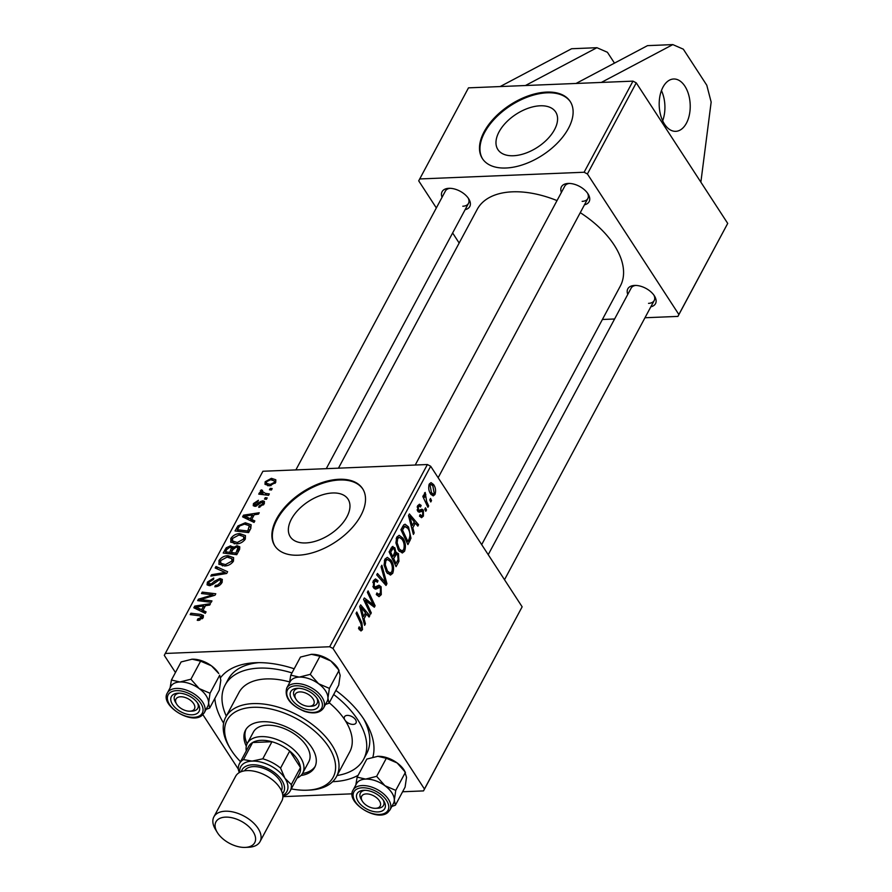 <?xml version="1.0" encoding="UTF-8"?>
<svg xmlns="http://www.w3.org/2000/svg" width="892" height="892" viewBox="0 0 892 892"><rect width="100%" height="100%" fill="white"/><g stroke="black" fill="none" stroke-linecap="round" stroke-linejoin="round"><path stroke-width="1.34" d="M662.667 120.777A26.191 15.498 87.7 0 0 661.44 90.583M686.427 123.185A26.191 15.498 87.7 0 0 688.602 94.552A26.191 15.498 87.7 0 0 673.638 78.998A26.191 15.498 87.7 0 0 662.979 87.148A26.191 15.498 87.7 0 0 660.805 115.782A26.191 15.498 87.7 0 0 675.768 131.336A26.191 15.498 87.7 0 0 686.427 123.185M540.173 105.791A34.465 19.669 -33.1 0 0 506.032 122.494A34.465 19.669 -33.1 0 0 497.892 149.566A34.465 19.669 -33.1 0 0 513.379 155.743A34.465 19.669 -33.1 0 0 547.521 139.052A34.465 19.669 -33.1 0 0 555.66 111.979A34.465 19.669 -33.1 0 0 540.173 105.791M546.662 92.088A52.372 29.893 -33.1 0 0 494.781 117.465A52.372 29.893 -33.1 0 0 482.405 158.609A52.372 29.893 -33.1 0 0 505.954 168.008A52.372 29.893 -33.1 0 0 557.823 142.631A52.372 29.893 -33.1 0 0 570.2 101.487A52.372 29.893 -33.1 0 0 546.662 92.088M570.434 101.844A52.372 29.893 -33.1 0 0 547.13 92.813A52.372 29.893 -33.1 0 0 495.506 117.934A52.372 29.893 -33.1 0 0 482.65 158.977M332.56 492.986A34.465 19.669 -33.1 0 0 298.43 509.689A34.465 19.669 -33.1 0 0 290.279 536.761A34.465 19.669 -33.1 0 0 305.778 542.938A34.465 19.669 -33.1 0 0 339.908 526.235A34.465 19.669 -33.1 0 0 348.047 499.163A34.465 19.669 -33.1 0 0 332.56 492.986M339.049 479.283A52.372 29.893 -33.1 0 0 287.179 504.66A52.372 29.893 -33.1 0 0 274.803 545.804A52.372 29.893 -33.1 0 0 298.341 555.203A52.372 29.893 -33.1 0 0 350.222 529.815A52.372 29.893 -33.1 0 0 362.598 488.671A52.372 29.893 -33.1 0 0 339.049 479.283M362.821 489.039A52.372 29.893 -33.1 0 0 339.517 479.996A52.372 29.893 -33.1 0 0 287.893 505.128A52.372 29.893 -33.1 0 0 275.037 546.16M358.149 775.282A86.412 49.16 28.2 0 1 333.062 781.648A86.412 49.16 28.2 0 1 332.649 781.671M223.624 723.211A86.412 49.16 28.2 0 1 214.838 698.436M220.647 677.563A86.412 49.16 28.2 0 1 255.435 662.723A86.412 49.16 28.2 0 1 255.669 662.711A86.412 49.16 28.2 0 1 294.193 668.777M258.858 662.644A78.563 44.689 -151.8 0 0 228.185 679.369L225.13 685.056A78.563 44.689 -151.8 0 0 226.3 716.12M481.68 544.633L620.33 286.042A81.183 46.183 -151.8 0 0 580.257 212.664M557.021 200.6A81.183 46.183 -151.8 0 0 512.432 191.825A81.183 46.183 -151.8 0 0 477.242 209.319L338.458 468.166M627.778 294.416A15.71 8.942 28.2 0 1 634.569 285.44A15.71 8.942 28.2 0 1 634.613 285.429A15.71 8.942 28.2 0 1 654.572 296.155A15.71 8.942 28.2 0 1 650.848 306.792M635.751 285.429A13.09 7.448 -151.8 0 0 631.123 288.161L488.225 554.679M442.053 197.288A15.71 8.942 28.2 0 1 448.843 188.312A15.71 8.942 28.2 0 1 448.888 188.312A15.71 8.942 28.2 0 1 468.846 199.039A15.71 8.942 28.2 0 1 465.133 209.665M450.025 188.301A13.09 7.448 -151.8 0 0 445.409 191.033L295.876 469.906M561.403 192.416A15.71 8.942 28.2 0 1 568.204 183.44A15.71 8.942 28.2 0 1 568.237 183.44A15.71 8.942 28.2 0 1 588.196 194.166A15.71 8.942 28.2 0 1 584.483 204.792M569.375 183.429A13.09 7.448 -151.8 0 0 564.759 186.16L415.226 465.033M632.974 81.139L636.252 82.856L587.404 173.962L584.115 172.245L632.974 81.139L468.49 87.851L418.705 180.853L436.344 207.947M427.391 464.531L430.68 466.248L332.984 648.462L329.694 646.745L427.391 464.531L262.917 471.255L164.284 655.341L175.456 672.512M202.874 714.648L238.331 769.138M430.68 466.248L522.143 606.816L423.51 790.903L402.604 791.762M352.128 793.824L283.243 796.634M412.818 527.841L414.178 532.914L413.375 534.408L408.48 515.632L409.383 513.937L418.571 524.73L417.824 526.124L415.349 523.125L412.818 527.841L411.68 527.886M392.023 546.774L394.866 547.799L395.881 552.717L398.434 553.597L398.936 561.347L396.081 566.665L389.079 551.813L392.937 546.383M394.766 552.761L396.728 552.382M362.487 629.685L360.981 630.978L358.539 628.347L359.175 626.797L359.822 628.024L361.572 628.124L361.004 623.932L356.053 613.406L356.8 612.012L361.929 622.895L362.487 629.685L359.353 629.808M358.762 628.827L361.572 628.124M367.047 603.773L371.295 612.893L370.548 614.287L363.557 599.413L364.337 597.952L373.335 604.854L367.37 592.299L368.117 590.894L375.119 605.757L374.339 607.218L365.33 600.361L367.047 603.773L365.631 603.839M376.335 594.54L378.331 594.451L380.371 593.068L380.438 588.263L379.535 587.527L376.201 588.976L373.57 587.783L373.38 580.714L375.487 578.93L378.018 580.77L377.361 582.286L375.766 581.027L374.317 582.231L374.261 586.323L375.264 586.925L378.988 585.208L381.107 586.769L381.274 594.641L379.011 596.67L376.29 594.485L376.937 592.946L378.721 594.54L376.391 594.629M379.535 587.527L373.547 587.75M375.03 589.021L375.599 589.088M372.889 586.378L375.264 586.925M381.854 565.272L386.95 583.691L386.013 585.453L376.714 574.872L377.461 573.478L385.422 582.554L381.062 566.766L381.854 565.272M391.053 560.198C393.673 564.179 394.231 568.55 392.714 573.311L390.473 575.084L386.715 572.419L384.062 565.015L384.931 559.173L387.295 557.366L391.053 560.198L389.291 560.265M332.984 648.462L424.447 789.019L522.143 606.816M433.579 484.557C435.63 487.545 436.088 490.868 434.962 494.525L433.211 495.907L430.814 494.157C428.662 491.091 428.182 487.69 429.353 483.943L431.048 482.628L433.579 484.557L431.65 484.635M364.059 618.78L365.419 623.842L364.616 625.348L359.721 606.56L360.624 604.865L369.812 615.67L369.065 617.052L366.59 614.053L364.059 618.78L362.921 618.825M402.894 538.11C405.514 542.091 406.072 546.462 404.555 551.234L402.314 552.995L398.557 550.331L395.903 542.938L396.784 537.084L399.137 535.289L402.894 538.11L401.132 538.188M410.978 538.211L407.923 544.588L400.921 529.725L403.708 524.886L405.091 524.217L408.536 526.949L410.978 538.211L409.461 538.277M423.399 516.089L421.548 517.695L419.496 516.111L420.132 514.561L421.615 515.766L422.685 514.874L422.741 511.651L417.813 511.306L417.646 505.775L419.441 504.225L421.147 505.418L420.511 506.968L419.363 506.143L418.359 506.99L418.404 509.7L418.961 510.302L421.961 509.198L423.421 510.168L423.399 516.089L419.586 516.245M422.072 511.138L419.24 512.264L417.791 511.283M417.333 510.369L420.099 509.99M425.517 507.782L426.521 509.901L425.785 511.283L424.759 509.187L425.517 507.782M430.513 498.461L431.516 500.59L430.78 501.962L429.754 499.877L430.513 498.461M426.655 501.538L428.662 505.909L427.915 507.303L422.819 496.498L423.566 495.105L424.614 497.346L424.469 493.053L425.194 492.44L426.655 501.538L425.216 501.594M261.847 491.079L265.415 493.387L269.328 493.912L268.581 495.316L258.713 494.123L259.472 492.718L261.501 492.986L260.341 492.016L261.178 489.886L262.56 490.366L261.891 492.083L263.608 494.714M267.187 497.914L266.452 499.286L264.489 499.085L265.247 497.68L267.187 497.914M250.697 528.655L248.589 532.591L235.031 530.952L237.908 525.934L245.333 522.768L251.154 524.775L250.697 528.655M230.916 542.336L230.805 538.478C233.135 535.3 236.146 533.684 239.837 533.628L245.434 535.579L245.311 539.069C243.048 542.146 240.104 543.752 236.48 543.886L230.627 541.946M219.075 564.424L218.964 560.566C221.294 557.389 224.305 555.772 227.995 555.705L233.593 557.656L233.47 561.146C231.206 564.235 228.263 565.84 224.639 565.974L218.785 564.034M222.03 582.476C220.369 585.264 217.971 586.713 214.827 586.791L215.385 585.42L217.748 584.974L220.357 582.454L220.614 580.357L219.332 579.856L213.4 583.97L209.341 585.665L207.067 584.851L207.412 582.108L213.768 578.049L213.5 579.421L209.118 582.086L208.851 583.87L211.582 583.725L214.392 581.272L219.923 578.484L222.342 579.399L222.03 582.476M202.361 618.725L199.763 615.803L190.163 614.633L190.91 613.228L200.856 614.432L203.421 615.48L203.242 617.52L198.526 620.364L197.244 620.308L197.801 618.925L201.559 617.498L201.648 616.417L202.807 618.201M329.694 646.745L165.221 653.457M206.085 611.856L205.283 613.35L193.832 607.787L194.746 606.092L210.479 603.672L209.731 605.055L205.472 605.668L202.941 610.384L206.085 611.856M211.962 600.907L211.214 602.301L197.667 600.628L198.448 599.179L213.021 594.864L201.48 593.526L202.228 592.121L215.786 593.771L215.005 595.22L200.444 599.569L211.962 600.907M227.616 571.705L226.68 573.467L210.824 576.098L211.571 574.704L225.152 572.452L215.173 567.992L215.975 566.498L227.616 571.705M239.602 549.349L236.748 554.679L223.19 553.029L226.245 547.777L230.571 545.815L233.191 547.498L237.06 545.714L239.781 546.807L239.602 549.349M232.957 546.606L233.737 548.335M254.844 520.928L254.042 522.422L242.591 516.847L243.494 515.163L259.238 512.744L258.49 514.126L254.231 514.74L251.7 519.456L254.844 520.928M258.747 507.37L259.093 505.998L262.839 503.913L262.17 502.163L254.967 506.344L253.239 505.697L253.462 503.567L258.412 500.289L257.855 501.661L254.766 503.579L255.469 504.972L260.464 501.56L262.794 500.791L264.456 501.46L264.155 503.924L258.747 507.37M264.065 504.08L262.17 502.163M254.766 503.579L256.205 506.098M272.183 488.593L271.447 489.976L269.484 489.775L270.243 488.359L272.183 488.593M275.706 482.36L269.674 485.828L264.991 484.323L265.169 481.736L271.391 478.335L275.806 479.773L275.706 482.36M452.634 232.979L459.168 243.037M587.404 173.962L678.868 314.519L727.716 223.413L677.931 316.404L644.972 317.753M614.588 318.99L602.39 319.492M636.252 82.856L727.716 223.413M584.115 172.245L419.641 178.958M677.931 316.404L678.868 314.519M582.153 201.358A13.09 7.448 -151.8 0 0 587.839 198.537A13.09 7.448 -151.8 0 0 587.549 193.174M462.803 206.23A13.09 7.448 -151.8 0 0 468.478 203.409A13.09 7.448 -151.8 0 0 468.2 198.046M648.529 303.358A13.09 7.448 -151.8 0 0 654.204 300.537A13.09 7.448 -151.8 0 0 653.925 295.174M335.871 690.43A86.412 49.16 28.2 0 1 365.43 721.706A86.412 49.16 28.2 0 1 372.878 757.085M423.51 790.903L424.447 789.019M337.076 775.516A78.563 44.689 -151.8 0 0 363.602 759.304L366.657 753.606A78.563 44.689 -151.8 0 0 363.602 718.807M196.764 609.203L194.746 606.092M204.669 613.049L202.941 610.384M198.225 608.043L201.625 609.704L203.644 605.936L195.805 607.062L198.225 608.043L200.009 610.786M203.398 612.425L201.625 609.704M197.388 609.515L195.805 607.062M204.569 607.352L203.644 605.936M198.726 620.353L197.801 618.925M199.797 620.196L199.016 619.003M191.97 614.856L190.91 613.228M203.064 617.833L200.856 614.432M199.552 600.862L198.448 599.179M213.545 595.678L213.021 594.864M203.298 593.749L202.228 592.121M201.447 601.096L200.444 599.569M216.187 586.657L215.385 585.42M216.622 586.579L215.864 585.408M218.417 585.999L217.748 584.974M221.205 583.758L220.357 582.454M209.709 585.643L207.412 582.108M210.724 585.431L209.988 584.293M212.251 584.751L211.582 583.725M222.242 582.041L219.923 578.484M212.318 575.853L211.571 574.704M225.899 573.589L225.152 572.452M217.681 569.129L215.975 566.498M222.442 565.896L218.964 560.566M228.954 557.188L227.995 555.705M220.792 563.287L225.453 564.591L231.797 561.124L231.842 558.682L227.092 557.099L220.67 560.544L220.792 563.287L222.498 565.907L220.792 563.287M226.233 565.796L225.453 564.591M232.611 562.384L231.797 561.124M227.047 549.015L226.245 547.777M232.968 549.494L230.571 545.815M239.524 549.505L237.06 545.714M225.531 551.825L229.757 552.338L231.485 547.766L232.801 549.795L231.552 547.878L229.891 547.197L226.791 549.461L225.531 551.825L226.579 553.441M230.805 553.954L229.757 552.338M231.34 552.527L235.912 553.085L237.941 547.721L236.28 547.097L232.901 549.606L231.34 552.527L232.388 554.144M236.837 554.512L235.912 553.085M238.922 550.62L237.952 549.138M234.284 543.819L230.805 538.478M240.807 535.1L239.837 533.628M234.328 543.819L232.455 540.942L237.294 542.503L243.639 539.036L243.683 536.594L238.933 535.01L232.511 538.456L232.645 541.199L234.351 543.819M238.075 543.707L237.294 542.503M244.453 540.296L243.639 539.036M245.523 518.274L243.494 515.163M253.428 522.121L251.7 519.456M246.984 517.115L250.373 518.765L252.391 515.007L244.553 516.134L246.984 517.115L248.768 519.846M252.157 521.497L250.373 518.765M246.147 518.575L244.553 516.134M253.317 516.423L252.391 515.007M238.744 527.205L237.908 525.934M246.27 524.206L245.333 522.768M237.372 529.748L247.753 530.996L249.314 525.667L244.497 524.15L239.625 525.979L237.372 529.748L238.42 531.353M248.678 532.424L247.753 530.996M249.637 530.651L248.712 529.224M259.884 507.225L259.093 505.998M263.497 504.917L262.839 503.913M255.257 506.322L253.462 503.567M257.019 505.731L256.417 504.794M261.077 502.497L260.464 501.56M264.433 503.322L262.794 500.791M266.295 499.275L265.247 497.68M271.291 489.953L270.243 488.359M260.52 494.335L259.472 492.718M262.538 494.581L261.501 492.986M262.739 494.603L260.286 490.834M261.902 490.99L261.178 489.886M267.79 485.75L265.169 481.736M272.372 479.851L271.391 478.335M266.485 481.736L266.44 483.297L270.243 484.456L274.368 482.405L274.39 480.933L270.644 479.706L266.485 481.736M271.023 485.661L270.243 484.456M275.004 483.375L274.368 482.405M431.193 494.681L434.962 494.525M430.067 485.148L431.46 492.64L433.267 494.09L434.214 493.376L432.832 485.928L431.014 484.456L428.862 485.203M429.989 492.696L431.46 492.64M387.552 573.523L392.714 573.311M385.277 564.904L387.496 571.103L390.116 572.987L391.811 571.739C392.837 567.936 392.313 564.502 390.217 561.436L387.541 559.451L385.868 560.689L385.277 564.904L384.051 564.948M385.968 571.17L387.496 571.103M384.318 560.756L385.868 560.689M384.541 583.792L386.95 583.691M383.527 582.632L385.422 582.554M376.535 594.83L381.274 594.641M373.558 587.761L379.223 587.538M373.413 580.67L377.84 580.491M373.257 580.971L378.018 580.77M372.756 582.298L374.317 582.231M373.146 587.014L375.019 586.936M373.179 587.092L381.107 586.769M369.912 612.949L371.295 612.893M371.195 604.943L373.335 604.854M372.477 605.869L375.119 605.757M364.025 600.416L365.33 600.361M358.651 628.068L359.822 628.024M360.546 622.951L361.929 622.895M364.248 623.898L365.419 623.842M367.983 615.736L369.812 615.67M364.806 614.131L366.59 614.053M362.052 610.964L363.512 616.539L365.53 612.782L360.97 607.285L362.052 610.964L360.881 611.009M362.342 616.595L363.512 616.539M359.922 607.329L360.97 607.285M397.152 561.425L398.936 561.347M391.153 547.956L394.866 547.799M394.409 553.765L398.434 553.597M390.651 552.148L392.826 556.775L394.9 551.769L394.164 549.238L393.082 548.468L390.651 552.148L389.269 552.204M391.443 556.831L392.826 556.775M390.127 549.851L391.911 549.784M393.651 558.515L396.015 563.532L398.088 559.518L397.665 554.947L396.583 554.122L393.651 558.515L392.268 558.57M394.632 563.588L396.015 563.532M393.428 555.66L395.223 555.593M399.393 551.434L404.555 551.234M397.118 542.815L399.337 549.015L401.957 550.899L403.652 549.65C404.678 545.848 404.154 542.414 402.069 539.359L399.382 537.363L397.709 538.601L397.118 542.815L395.892 542.871M397.81 549.082L399.337 549.015M396.16 538.668L397.709 538.601M412.996 532.959L414.178 532.914M416.742 524.808L418.571 524.73M413.553 523.203L415.349 523.125M410.811 520.036L412.26 525.611L414.278 521.842L409.729 516.356L410.811 520.036L409.64 520.081M411.101 525.656L412.26 525.611M408.681 516.401L409.729 516.356M408.246 540.719L410.03 540.652M406.785 527.027L408.536 526.949M402.493 530.06L407.856 541.444L408.804 539.671C410.554 535.691 410.208 531.888 407.744 528.254L404.633 526.525L402.493 530.06L401.11 530.116M406.473 541.5L407.856 541.444M402.593 526.615L405.314 526.258L402.716 526.369M417.813 511.317L421.827 511.149M417.768 505.563L421.147 505.418M417.166 507.035L418.359 506.99M417.144 509.756L418.404 509.7M419.296 510.335L423.421 510.168M425.138 509.956L426.521 509.901M430.134 500.646L431.516 500.59M427.279 505.965L428.662 505.909M423.243 497.401L424.614 497.346M424.202 494.491L425.83 494.424M424.213 494.87L425.272 494.826M700.867 182.158L711.158 102.078L706.787 85.231L683.328 49.183L672.824 44.6L601.342 82.432M672.824 44.6L647.525 45.637L576.031 83.469M614.476 63.12L607.419 52.282L596.915 47.7L525.433 85.532M500.122 86.569L571.605 48.737L596.915 47.7M291.283 788.885A60.232 34.264 -151.8 0 0 307.249 790.189A60.232 34.264 -151.8 0 0 328.613 746.771A60.232 34.264 -151.8 0 0 254.108 707.278A60.232 34.264 -151.8 0 0 230.582 749.09L229.445 747.206A62.853 35.758 28.2 0 1 225.743 717.157A62.853 35.758 28.2 0 1 275.026 706.241A62.853 35.758 28.2 0 1 331.746 744.787A62.853 35.758 28.2 0 1 336.518 776.553L349.753 751.878A62.853 35.758 -151.8 0 0 344.97 720.112A6.545 3.724 -151.8 0 0 350.879 724.126A6.545 3.724 -151.8 0 0 356.008 722.988A6.545 3.724 -151.8 0 0 355.518 719.688A6.545 3.724 -151.8 0 0 349.608 715.674A6.545 3.724 -151.8 0 0 344.479 716.811A6.545 3.724 -151.8 0 0 344.97 720.112A62.853 35.758 -151.8 0 0 329.248 702.784M300.938 775.494A39.281 22.345 -151.8 0 0 314.731 767.31A39.281 22.345 -151.8 0 0 311.743 747.463A39.281 22.345 -151.8 0 0 276.297 723.367A39.281 22.345 -151.8 0 0 245.501 730.191A39.281 22.345 -151.8 0 0 246.315 746.214M302.477 773.52A39.281 22.345 -151.8 0 0 315.199 766.339M230.582 749.09A60.232 34.264 -151.8 0 0 231.619 750.729A60.232 34.264 -151.8 0 0 240.505 761.657M289.577 681.923A62.853 35.758 -151.8 0 0 238.978 692.482L225.743 717.157M363.602 759.304A78.563 44.689 -151.8 0 0 357.625 719.599A78.563 44.689 -151.8 0 0 333.686 694.511M291.974 672.914A78.563 44.689 -151.8 0 0 225.13 685.056M246.27 750.93A31.421 17.873 28.2 0 1 247.329 743.393L253.44 732.009A31.421 17.873 28.2 0 1 278.081 726.545A31.421 17.873 28.2 0 1 306.435 745.823A31.421 17.873 28.2 0 1 308.833 761.701L302.723 773.096A31.421 17.873 28.2 0 1 297.036 778.147M336.518 776.553A62.853 35.758 28.2 0 1 309.446 790.1L307.249 790.189M246.047 729.266A39.281 22.345 -151.8 0 0 247.106 743.839M193.653 703.643A10.47 5.954 -151.8 0 0 180.697 696.775A10.47 5.954 -151.8 0 0 176.605 704.044A10.47 5.954 -151.8 0 0 176.783 704.334A10.47 5.954 -151.8 0 0 189.94 711.192A10.47 5.954 -151.8 0 0 193.653 703.643M175.691 702.517A13.09 7.448 28.2 0 1 175.468 702.16A13.09 7.448 28.2 0 1 174.698 695.905A13.09 7.448 28.2 0 1 179.325 693.173A13.09 7.448 -151.8 0 0 175.891 694.5A13.09 7.448 -151.8 0 0 174.698 695.905A13.09 7.448 -151.8 0 0 176.137 703.152M190.944 711.091A13.09 7.448 -151.8 0 0 196.586 709.675A13.09 7.448 -151.8 0 0 197.779 708.281A13.09 7.448 -151.8 0 0 197.489 702.918A13.09 7.448 28.2 0 1 197.779 708.281A13.09 7.448 28.2 0 1 192.137 711.102L189.94 711.192M191.691 659.221A20.951 11.919 28.2 0 1 192.059 659.199A20.951 11.919 28.2 0 1 192.115 659.199L200.6 661.15L190.91 679.225L179.905 681.979L171.42 680.027L170.104 687.843M171.42 680.027L181.121 661.942L192.115 659.199A20.951 11.919 28.2 0 1 211.426 665.811L218.741 673.505A20.951 11.919 28.2 0 0 211.426 665.811L200.6 661.15M210.033 693.251L199.217 688.591A20.951 11.919 -151.8 0 1 208.594 703.008L210.033 693.251L219.722 675.177L220.803 680.228L219.365 689.995L209.676 708.07L208.594 703.008A20.951 11.919 28.2 0 1 207.624 706.531M197.634 713.098A15.71 8.942 28.2 0 1 177.776 709.842A15.71 8.942 28.2 0 1 172.803 694.879A15.71 8.942 28.2 0 1 178.144 693.173A15.71 8.942 28.2 0 1 198.147 703.899A15.71 8.942 28.2 0 1 197.634 713.098M204.29 712.753L207.758 706.297A20.951 11.919 -151.8 0 0 197.121 687.174A20.951 11.919 -151.8 0 0 172.736 684.253A20.951 11.919 -151.8 0 0 170.829 686.494L167.373 692.95A20.951 11.919 28.2 0 1 169.268 690.709A20.951 11.919 28.2 0 1 193.664 693.63A20.951 11.919 28.2 0 1 204.29 712.753L202.116 715.317C191.323 725.241 159.467 705.07 167.373 692.95M206.119 709.352L209.676 708.07M170.695 686.74A20.951 11.919 28.2 0 1 179.905 681.979A20.951 11.919 28.2 0 1 199.217 688.591L190.91 679.225M283.779 795.642L282.842 797.392M313.003 698.771A10.47 5.954 -151.8 0 0 300.047 691.902A10.47 5.954 -151.8 0 0 295.954 699.172A10.47 5.954 -151.8 0 0 296.133 699.462A10.47 5.954 -151.8 0 0 309.29 706.319A10.47 5.954 -151.8 0 0 313.003 698.771M295.04 697.644A13.09 7.448 28.2 0 1 294.817 697.288A13.09 7.448 28.2 0 1 294.048 691.032A13.09 7.448 28.2 0 1 298.675 688.301A13.09 7.448 -151.8 0 0 294.048 691.032A13.09 7.448 -151.8 0 0 295.486 698.28M310.293 706.219A13.09 7.448 -151.8 0 0 317.128 703.398A13.09 7.448 -151.8 0 0 316.85 698.046A13.09 7.448 28.2 0 1 317.128 703.398A13.09 7.448 28.2 0 1 311.486 706.23L309.29 706.319M290.056 681.867A20.951 11.919 -151.8 0 1 299.255 677.106A20.951 11.919 28.2 0 1 308.955 678.689A20.951 11.919 -151.8 0 0 290.179 681.622L286.722 688.078A20.951 11.919 28.2 0 1 305.488 685.145A20.951 11.919 28.2 0 1 323.64 707.88L327.108 701.424A20.951 11.919 -151.8 0 0 308.955 678.689A20.951 11.919 28.2 0 1 318.567 683.718L310.26 674.352L299.255 677.106L290.781 675.155L289.465 682.96M304.808 689.494A15.71 8.942 28.2 0 1 317.496 699.027A15.71 8.942 28.2 0 1 304.339 708.739A15.71 8.942 28.2 0 1 290.536 696.83A15.71 8.942 28.2 0 1 297.493 688.301A15.71 8.942 28.2 0 1 304.808 689.494M290.781 675.155L300.47 657.069L311.475 654.327L319.949 656.278L310.26 674.352M311.04 654.349A20.951 11.919 28.2 0 1 311.42 654.327L311.475 654.327A20.951 11.919 28.2 0 1 330.776 660.939L339.083 670.305L329.382 688.379L318.567 683.718A20.951 11.919 28.2 0 1 327.944 698.135L329.382 688.379M319.949 656.278L330.776 660.939A20.951 11.919 28.2 0 1 338.09 668.632L340.164 675.356L338.715 685.123L329.025 703.197L327.944 698.135A20.951 11.919 28.2 0 1 326.974 701.658M325.468 704.479L329.025 703.197M362.509 801.451A10.47 5.954 -151.8 0 0 375.655 808.319A10.47 5.954 -151.8 0 0 379.379 800.771A10.47 5.954 -151.8 0 0 366.422 793.902A10.47 5.954 -151.8 0 0 362.33 801.172A10.47 5.954 -151.8 0 0 362.509 801.451M376.658 808.219A13.09 7.448 -151.8 0 0 382.311 806.803A13.09 7.448 -151.8 0 0 383.493 805.398A13.09 7.448 -151.8 0 0 383.214 800.035A13.09 7.448 28.2 0 1 383.493 805.398A13.09 7.448 28.2 0 1 377.862 808.219L375.655 808.319M361.416 799.645A13.09 7.448 28.2 0 1 361.193 799.288A13.09 7.448 28.2 0 1 360.424 793.021A13.09 7.448 28.2 0 1 365.04 790.29A13.09 7.448 -151.8 0 0 361.606 791.628A13.09 7.448 -151.8 0 0 360.424 793.021A13.09 7.448 -151.8 0 0 361.851 800.28M356.421 783.856A20.951 11.919 28.2 0 1 358.45 781.381A20.951 11.919 -151.8 0 0 356.555 783.622L353.087 790.078A20.951 11.919 28.2 0 1 354.994 787.837A20.951 11.919 28.2 0 1 379.39 790.747A20.951 11.919 28.2 0 1 390.016 809.869L393.472 803.413A20.951 11.919 -151.8 0 0 382.846 784.302A20.951 11.919 -151.8 0 0 358.45 781.381A20.951 11.919 28.2 0 1 365.631 779.095L357.146 777.144L355.83 784.96M358.517 792.007A15.71 8.942 28.2 0 1 363.858 790.301A15.71 8.942 28.2 0 1 383.861 801.027A15.71 8.942 28.2 0 1 383.359 810.215A15.71 8.942 28.2 0 1 363.501 806.97A15.71 8.942 28.2 0 1 358.517 792.007M377.405 756.349A20.951 11.919 28.2 0 1 377.784 756.327L366.835 759.07L357.146 777.144M376.636 776.352L365.631 779.095A20.951 11.919 28.2 0 1 384.931 785.707L376.636 776.352L386.325 758.278L397.141 762.939L405.447 772.294L395.758 790.379L384.931 785.707A20.951 11.919 28.2 0 1 394.32 800.135L395.758 790.379M377.784 756.327L377.784 756.327A20.951 11.919 28.2 0 1 377.84 756.327L386.325 758.278M391.833 806.479L395.401 805.197L405.091 787.112L406.529 777.356L404.455 770.632A20.951 11.919 28.2 0 0 397.141 762.939A20.951 11.919 28.2 0 0 377.84 756.327M395.401 805.197L394.32 800.135A20.951 11.919 28.2 0 1 393.35 803.659M247.329 743.393A31.421 17.873 28.2 0 1 260.955 736.614A31.421 17.873 28.2 0 1 293.223 749.191A31.421 17.873 28.2 0 1 302.723 773.096M290.235 790.836L299.4 773.754A28.8 16.39 -151.8 0 0 300.47 767.544A28.8 16.39 -151.8 0 0 289.722 751.019A28.8 16.39 -151.8 0 0 271.949 741.731A28.8 16.39 -151.8 0 0 261.111 740.315A28.8 16.39 -151.8 0 0 252.626 742.512A28.8 16.39 -151.8 0 0 248.623 746.526L239.469 763.608A28.8 16.39 28.2 0 1 243.46 759.594L252.101 761.099L262.783 758.813A28.8 16.39 28.2 0 1 280.567 768.101L284.916 778.259L291.316 784.625A28.8 16.39 28.2 0 1 290.235 790.836A28.8 16.39 28.2 0 1 286.243 794.85L282.853 795.909M262.783 758.813L271.949 741.731L252.626 742.512L243.46 759.594M291.316 784.625L300.47 767.544L289.722 751.019L280.567 768.101M239.268 772.606L238.387 769.829A28.8 16.39 28.2 0 1 239.469 763.608M282.809 795.408A26.191 14.896 -151.8 0 0 284.916 778.259A26.191 14.896 -151.8 0 0 252.101 761.099A26.191 14.896 -151.8 0 0 239.77 772.327A26.191 14.896 28.2 0 1 256.918 761.333A26.191 14.896 28.2 0 1 284.916 778.259A26.191 14.896 28.2 0 1 282.809 795.408M253.049 831.545A21.999 12.51 -151.8 0 0 225.843 817.117A21.999 12.51 -151.8 0 0 217.247 832.392A21.999 12.51 -151.8 0 0 217.626 832.983A21.999 12.51 -151.8 0 0 245.244 847.4A21.999 12.51 -151.8 0 0 253.049 831.545M217.247 832.392L215.429 829.37A26.191 14.896 28.2 0 1 213.89 816.849A26.191 14.896 28.2 0 1 234.418 812.311A26.191 14.896 28.2 0 1 258.056 828.367A26.191 14.896 28.2 0 1 260.04 841.602A26.191 14.896 28.2 0 1 248.768 847.244L245.244 847.4M282.508 793.69A23.571 13.402 -151.8 0 0 281.794 780.244A23.571 13.402 -151.8 0 0 259.026 765.436A23.571 13.402 -151.8 0 0 241.364 771.625M244.52 770.833A20.951 11.919 28.2 0 1 261.044 767.555A20.951 11.919 28.2 0 1 279.687 780.333A20.951 11.919 28.2 0 1 281.426 790.624M213.89 816.849L235.666 776.241A26.191 14.896 28.2 0 1 256.194 771.692A26.191 14.896 28.2 0 1 279.832 787.747A26.191 14.896 28.2 0 1 281.827 800.983L260.04 841.602M205.639 598.153L204.982 597.138M210.378 596.67L209.743 595.689M204.792 601.509L203.722 599.848M215.162 582.454L214.392 581.272M221.829 574.27L221.049 573.065M225.944 551.055L225.018 549.639M231.887 551.512L230.961 550.096M238.231 551.925L237.305 550.498M237.729 529.056L236.815 527.64M258.58 504.549L257.978 503.623M266.507 495.06L265.415 493.387M381.029 579.8L383.036 579.711M374.027 588.374L377.684 588.229M366.032 600.996L368.396 600.896M368.786 603.204L371.351 603.092M401.779 528.131L403.563 528.053M418.114 511.707L420.79 511.595M200.533 715.217A19.379 11.027 -151.8 0 0 194.4 696.764A19.379 11.027 -151.8 0 0 169.904 692.761A19.379 11.027 -151.8 0 0 176.047 711.203A19.379 11.027 -151.8 0 0 200.533 715.217M304.863 687.241A19.379 11.027 -151.8 0 0 286.722 692.995A19.379 11.027 -151.8 0 0 304.283 710.98A19.379 11.027 -151.8 0 0 322.425 705.226A19.379 11.027 -151.8 0 0 304.863 687.241M355.629 789.877A19.379 11.027 -151.8 0 0 361.762 808.33A19.379 11.027 -151.8 0 0 386.258 812.344A19.379 11.027 -151.8 0 0 380.115 793.891A19.379 11.027 -151.8 0 0 355.629 789.877M220.614 580.357L222.008 582.509M208.851 583.87L209.977 585.609M231.842 558.682L233.459 561.168M237.941 547.721L239.324 549.862M243.683 536.594L245.3 539.08M249.314 525.667L250.942 528.175M254.677 504.649L255.714 506.243M266.44 483.297L268.046 485.783M274.39 480.933L275.528 482.683M431.014 484.456L429.074 484.534M433.267 494.09L430.836 494.19M387.541 559.451L384.742 559.563M390.116 572.987L387.195 573.099M375.766 581.027L373.179 581.138M375.131 586.947L373.146 587.025M393.082 548.468L390.819 548.558M396.583 554.122L394.197 554.211M399.382 537.363L396.583 537.475M401.957 550.899L399.047 551.022M421.615 515.766L419.608 515.844M419.363 506.143L417.434 506.221M419.162 510.358L417.356 510.436M176.605 704.044L175.468 702.16M326.26 468.668L468.478 203.409M295.954 699.172L294.817 697.288M587.839 198.537L438.139 477.722M286.722 688.078C284.314 697.399 290.201 705.148 304.384 711.325C313.716 714.213 320.139 713.054 323.64 707.88M504.515 579.711L654.204 300.537M362.33 801.172L361.193 799.288M353.087 790.078C345.193 802.198 377.048 822.357 387.842 812.434L390.016 809.869"/></g></svg>
